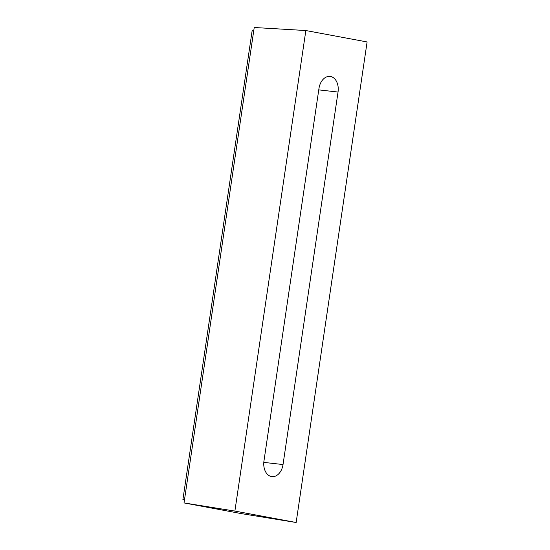 <?xml version="1.0" encoding="UTF-8"?>
<svg xmlns="http://www.w3.org/2000/svg" width="550" height="550" viewBox="0 0 550 550"><rect width="100%" height="100%" fill="white"/><g stroke="black" fill="none" stroke-linecap="round" stroke-linejoin="round"><path stroke-width="0.82" d="M263.959 460.996L318.966 88.488A13.936 9.687 -83.6 0 1 329.966 76.402A13.936 9.687 -83.6 0 1 338.037 92.042L283.03 464.551A13.936 9.687 -83.6 0 1 271.865 476.616A13.936 9.687 -83.6 0 1 263.959 460.996M184.463 499.957L182.896 499.661L252.141 30.738L253.722 30.91M296.147 522.5L234.884 511.087L305.848 30.539L367.104 41.951L296.147 522.5L241.732 513.679L184.023 502.927L234.884 511.087M184.023 502.927L254.224 27.5L305.848 30.539M184.477 499.84L182.896 499.661M338.037 92.042L318.759 89.877M283.03 464.551L263.801 462.385"/></g></svg>
